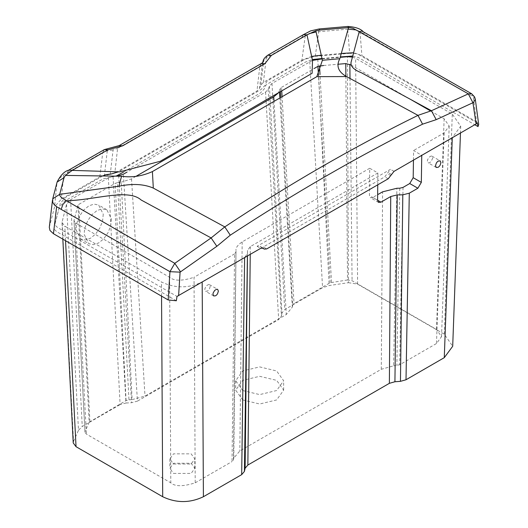 <?xml version="1.0" encoding="UTF-8"?>
<svg xmlns="http://www.w3.org/2000/svg" width="528" height="528" viewBox="0 0 528 528"><rect width="100%" height="100%" fill="white"/><g stroke="black" fill="none" stroke-linecap="round" stroke-linejoin="round"><path stroke-width="0.4" stroke-dasharray="2.64 1.98" d="M475.286 99.211L473.213 96.591L476.632 121.876L478.705 124.476M477.312 123.05L357.839 54.074L353.635 52.741M341.286 53.48L321.275 55.216M311.626 56.41L305.936 58.628L267.485 80.83L266.455 81.899L265.129 85.232L261.037 89.503L118.404 171.844M102.703 175.963L65.393 197.505L60.284 203.366L55.103 223.258L55.447 225.509L57.519 227.456L176.999 296.439M176.345 300.762L56.846 231.766L54.503 229.548L54.153 227.099L59.334 207.2L64.713 201.029L103.204 178.807L116.424 175.976M123.565 172.009L260.357 93.034L264.198 89.027L265.518 85.688L266.805 84.355L305.263 62.152L312.312 59.578M322.007 58.509L340.316 56.925M352.75 56.021L358.512 57.598L474.797 124.733M262.205 247.896L259.915 246.332L257.116 246.292L390.463 169.303L384.806 176.834L263.366 246.946L266.759 248.906M49.295 227.278L54.589 206.791L61.321 199.069L99.812 176.854L114.82 173.138L256.964 91.073L259.519 88.407L262.343 63.73L259.829 66.264L117.586 148.388L114.82 173.138M309.157 33.64L305.316 35.402L301.884 60.185L263.393 82.408L260.845 85.074L259.519 88.407M301.884 60.185L315.256 56.298L349.642 53.315L347.708 29.159L348.051 26.446M476.632 121.876L361.904 55.638L356.261 53.632L349.642 53.315M471.636 93.753L473.213 96.591L359.977 31.555L356.215 29.938M348.124 29.126L316.1 31.97M52.741 198.805L52.483 200.204M262.284 247.903L260.568 246.906L263.366 246.946M263.116 248.134L259.598 246.107L262.779 247.988M110.207 174.61L113.091 149.899L117.586 148.388L119.13 145.616M99.812 176.854L102.775 152.335L107.27 150.823L113.091 149.899M107.27 150.823L104.432 175.375M260.845 85.074L263.743 60.482L266.257 57.948L267.802 55.209M263.393 82.408L266.257 57.948L305.316 35.402M263.743 60.482L262.343 63.73M104.326 149.596L102.775 152.335L63.598 174.959L59.235 178.55L56.971 182.767L54.589 206.791M413.457 160.142L413.609 150.513L421.753 155.357M377.744 184.826L377.857 172.96L369.712 168.26L369.455 195.538L377.599 200.237L372.814 197.472L377.652 194.68M372.814 197.472L370.425 197.716L369.455 195.538M103.257 214.203L102.557 220.981L99.904 227.924L95.687 233.977L90.559 238.214L85.292 239.983L80.705 239.019L76.118 229.871L76.21 226.505L76.811 223.093L79.464 216.157L83.681 210.104L88.81 205.867L94.076 204.098L98.663 205.062L103.257 214.203M111.415 218.915L110.715 225.694L108.062 232.637L103.851 238.689L98.716 242.926L93.449 244.688L88.869 243.725L84.275 234.584L84.361 231.284L84.968 227.806L87.628 220.862L91.839 214.81L96.967 210.58L102.234 208.811L106.821 209.774L111.415 218.915M173.501 473.425L191.143 473.425L194.799 468.329L191.143 463.241L173.501 463.241L169.851 468.329L173.501 473.425M173.501 464.02L191.143 464.02L194.799 458.931L191.143 453.836L173.501 453.836L169.851 458.931L173.501 464.02M242.708 399.947L259.67 403.999L276.632 399.947L283.661 390.152L276.632 380.358L259.67 376.306L242.708 380.358L235.686 390.152L242.708 399.947M242.708 390.542L259.67 394.601L276.632 390.542L283.661 380.747L276.632 370.96L259.67 366.901L242.708 370.96L235.686 380.747L242.708 390.542M210.236 286.4L209.411 289.054L208.52 290.235L207.478 291.073L205.57 291.271L204.811 289.535L205.036 288.222L206.534 285.694L208.606 284.493L209.477 284.658L210.236 286.4M432.782 157.912L431.066 161.753L428.987 162.947L428.116 162.782L427.357 161.047L427.581 159.74L429.079 157.212L431.152 156.011L432.023 156.176L432.782 157.912M113.038 176.411L108.365 177.896L120.107 404.606L126.007 403.009L113.038 176.411L115.104 176.147M118.694 175.679L131.538 402.719L137.438 401.122L123.367 174.194M126.007 403.009L131.538 402.719M233.798 458.086L233.396 459.954L232.03 461.571L234.564 253.889L235.963 251.975L236.009 250.318L233.798 458.086L239.824 450.971L381.295 369.29L393.617 365.812L396.884 188.265M233.396 459.954L235.963 251.975M234.564 253.889L194.033 277.286L195.215 482.823C183.157 486.658 175.019 486.664 170.795 482.823L86.394 434.095L84.988 432.227L73.993 220.493L84.988 432.227M77.939 205.346L89.159 422.222L126.06 400.587L128.984 399.788L117.487 182.662L115.15 183.401L78.745 204.422L77.939 205.346L73.993 220.493L75.346 222.862L169.613 277.286C174.082 281.12 182.219 281.12 194.033 277.286M89.159 422.222L85.133 431.462M128.984 399.788L132.112 399.617L121.249 182.173L117.487 182.662M281.747 91.113L281.53 87.344L280.243 88.691L279.398 90.869L279.49 92.413M132.112 399.617L145.002 396.112L286.275 314.549L292.347 307.105L292.651 305.296L280.698 96.598M280.427 91.872L280.243 88.691M292.651 305.296L294.03 303.607L282.025 95.852M345.866 76.23L347.51 279.979L352.077 280.711L436.471 329.439L441.527 336.692L436.471 343.537L399.656 364.789L393.617 365.812M350.962 64.99L410.579 99.416M430.709 111.038L444.14 118.787L449.196 126.047L444.14 132.891L413.609 150.513M377.857 172.96L250.331 246.583L247.52 250.417L247.46 255.988M247.52 250.417L247.441 253.645L244.629 257.479L202.178 281.992C188.608 288.433 175.045 288.433 161.476 281.992L64.799 226.175L61.987 222.42L66.541 204.343L70.587 199.709L82.249 426.466L120.107 404.606M247.441 253.645L247.408 256.014M108.365 177.896L70.587 199.709M312.484 60.39L271.999 83.431L269.425 86.123L268.151 89.39L265.577 92.09L126.964 172.115M265.577 92.09L278.678 319.579L137.438 401.122M268.151 89.39L281.444 316.173L278.678 319.579M269.425 86.123L281.945 312.985L284.711 309.573L322.568 287.72L329.149 285.549L348.434 282.685L347.404 56.714M281.945 312.985L281.444 316.173M317.803 59.281L329.149 285.549M322.093 58.905L340.204 57.334M66.541 204.343L78.494 430.267L82.249 426.466M73.227 442.946L73.531 441.401L62.093 221.437M352.466 57.064L355.615 58.271L452.291 114.088L460.713 126.185L452.291 137.59L421.753 155.219M348.434 282.685L357.608 284.13L355.615 58.271M357.608 284.13L444.279 334.171L452.701 346.262M73.531 441.401L78.494 430.267M369.712 168.26L242.187 241.883C237.692 245.005 235.633 247.817 236.009 250.318M195.215 482.823L232.03 461.571M135.92 176.372L131.531 178.906L121.249 182.173M279.781 97.119L292.347 307.105M279.398 90.869L277.979 93.284M347.51 279.979L330.178 282.744L294.03 303.607M281.53 87.344L314.219 68.475M331.505 282.302L320.014 74.547M323.558 65.512L338.283 64.231M399.782 188.212L396.858 365.581M394.027 171.362L390.463 169.303M257.116 246.292L260.68 248.351M362.954 31.39L363.99 32.446L364.525 34.228M359.977 31.555L361.904 55.638M49.421 226.644L52.609 199.531L57.103 182.054M315.256 56.298L319.13 28.961M303.442 34.637L301.897 37.376M67.142 172.913L68.686 170.168M261.373 63.492L259.829 66.264L256.964 91.073M388.199 178.794L384.806 176.834M390.832 175.692L387.374 173.699M391.393 174.464L387.895 172.445M63.723 174.887L61.321 199.069M75.346 222.862L86.394 434.095M169.613 277.286L170.795 482.823M126.06 400.587L115.15 183.401M350.005 78.309L352.077 280.711M444.14 118.787L436.471 329.439M250.331 246.583L250.246 254.377M271.999 83.431L284.711 309.573M309.771 61.618L322.568 287.72M65.531 240.702L64.799 226.175M161.555 296.142L161.476 281.992M444.279 334.171L452.291 114.088M242.187 241.883L239.824 450.971M89.912 421.456L78.745 204.422M131.531 178.906L145.002 396.112M273.946 100.426L286.275 314.549M330.178 282.744L318.457 75.689M444.14 132.891L436.471 343.537M403.036 187.4L399.656 364.789M381.295 369.29L382.595 191.829M55.103 223.258L54.153 227.099M378.569 202.415L370.425 197.716M80.705 239.019L88.869 243.725M194.799 468.329L194.799 458.931M283.661 390.152L283.661 380.747M213.715 295.97L205.57 291.271M436.26 167.488L428.116 162.782M62.832 239.144L61.987 222.42M460.713 126.185L460.469 133.01M449.196 126.047L441.527 336.692M106.821 209.774L98.663 205.062M169.851 458.931L169.851 468.329M235.686 380.747L235.686 390.152M209.477 284.658L217.622 289.364M432.023 156.176L440.167 160.875"/><path stroke-width="0.79" d="M473.24 102.901L475.286 99.211L478.705 124.476L478.018 126.595L477.312 123.05L476.098 123.981L472.93 102.722L436.194 119.658L431.442 110.722L417.978 115.361L346.493 76.56L316.833 76.652L152.407 171.58L316.833 76.652L322.397 60.284L315.843 30.809L319.724 30.076L349.371 27.535L353.179 28.387L359.205 31.72L351.318 61.301C349.826 65.736 353.206 69.571 361.469 72.798L431.442 110.722L361.469 72.798C353.206 69.571 349.826 65.736 351.318 61.301L359.205 31.72L361.951 31.06L471.636 93.753L468.316 93.859L431.442 110.722M353.635 52.741L341.286 53.48M321.275 55.216L311.626 56.41M118.404 171.844L111.494 173.936L105.732 174.695L102.703 175.963M49.295 227.278L49.975 230.465L53.453 233.726L168.175 299.963L176.345 300.762L176.999 296.439L260.68 248.351L263.116 248.134M116.424 175.976L123.565 172.009M312.312 59.578L322.007 58.509M340.316 56.925L352.75 56.021M474.797 124.733L478.018 126.595M262.205 247.896L264.323 249.117L266.759 248.906L388.199 178.794L394.027 171.362L476.098 123.981M168.175 299.963L169.943 271.682L180.081 272.151L178.609 295.733M56.628 206.686L61.169 209.372L62.905 204.422L66.455 200.739L60.958 197.102L59.71 195.287L59.704 194.33L118.945 186.226C132.462 183.407 143.913 184.028 153.305 188.093L152.407 171.58C142.065 176.213 131.782 177.764 121.565 176.24L65.386 175.408L64.046 177.685L59.704 194.33L52.741 198.799L52.721 202.376L54.496 205.055L56.628 206.686L53.453 233.726M262.284 247.903L264.026 248.906L262.779 247.988M322.397 60.284L339.821 58.707L348.559 27.562L348.051 26.446C355.212 26.987 360.175 28.637 362.954 31.39M339.821 58.707C335.986 65.901 338.21 71.854 346.493 76.56M61.169 209.372L169.943 271.682L174.781 263.333L211.114 237.923L224.789 226.895C288.598 184.47 352.994 147.292 417.978 115.361L422.565 124.166L436.194 119.658M422.565 124.166C358.314 156.202 294.215 193.208 230.274 235.184L224.789 226.895L153.305 188.093M356.215 29.938L348.124 29.126M315.843 30.809L306.979 34.848L303.442 34.637L267.808 55.209L271.346 55.427L306.979 34.848L312.517 60.542L312.107 73.293L160.162 161.311L119.665 171.884L72.224 170.386L65.386 175.408M107.857 149.813L72.224 170.386L68.686 170.168L104.326 149.596L107.857 149.813L122.668 145.834L264.911 63.703L261.373 63.492L119.13 145.616L122.668 145.834M271.346 55.427L264.911 63.703M316.1 31.97L309.157 33.64M377.652 194.68L382.595 191.829L396.884 188.265L399.782 188.212L403.036 187.4L409.735 183.533L413.186 177.692L413.457 160.142M413.186 177.692L421.331 182.391L421.753 155.219M377.744 184.826L377.599 200.237L380.952 202.171L390.733 196.528L397.234 194.905L402.798 194.812L409.292 193.189L417.879 188.232L421.331 182.391M380.952 202.171L378.569 202.415L377.599 200.237M218.381 291.1L217.556 293.753L216.665 294.934L215.622 295.772L213.715 295.97L212.956 294.235L213.18 292.928L214.678 290.4L216.751 289.199L217.622 289.364L218.381 291.1M440.926 162.617L440.101 165.271L439.21 166.452L438.167 167.29L436.26 167.488L435.501 165.746L436.326 163.093L437.217 161.911L438.26 161.073L440.167 160.875L440.926 162.617M115.104 176.147L118.694 175.679L123.367 174.194L126.964 172.115M280.698 96.598L280.427 91.872M350.962 64.99L345.767 63.584L345.866 76.23M410.579 99.416L430.709 111.038M247.46 255.988L245.124 468.237L247.856 465.036L389.374 383.328L390.733 196.528M247.408 256.014L244.411 471.431L241.679 474.639L203.405 496.729C189.836 503.171 176.273 503.171 162.703 496.736L76.039 446.695L73.227 442.946L62.832 239.144M244.411 471.431L245.124 468.237M312.484 60.39L322.093 58.905M340.204 57.334L347.404 56.714L352.466 57.064M460.469 133.01L452.701 346.262L444.279 357.667L406.006 379.764L400.455 381.341L402.798 194.812M389.374 383.328L394.924 381.751L400.455 381.341M277.979 93.284L273.742 96.802L135.92 176.372M279.49 92.413L279.781 97.119M314.219 68.475L317.935 66.33L323.558 65.512M320.014 74.547L319.539 65.861M338.283 64.231L345.767 63.584M394.924 381.751L397.234 194.905M180.081 272.151L216.85 246.299L230.274 235.184M359.205 31.72L468.316 93.859L472.93 102.722M216.85 246.299L211.114 237.923L141.141 200.006C128 188.06 94.545 200.257 66.455 200.739L174.781 263.333L180.378 271.623M121.565 176.24L118.945 186.226M348.051 26.446L319.13 28.961L319.724 30.076M303.442 34.637L310.609 30.901L319.13 28.961M64.046 177.685L57.103 182.054L52.741 198.805M409.735 183.533L417.879 188.232M282.025 95.852L281.747 91.113M349.873 64.363L350.005 78.309M250.246 254.377L247.856 465.036M244.629 257.479L241.679 474.639M203.405 496.729L202.178 281.992M76.039 446.695L65.531 240.702M162.703 496.736L161.555 296.142M444.279 357.667L452.291 137.59M273.742 96.802L273.946 100.426M318.457 75.689L317.935 66.33M406.006 379.764L409.292 193.189M49.295 227.317L52.483 200.204M267.802 55.209C260.977 60.232 264.455 61.796 261.38 63.492M104.326 149.596L119.13 145.616M68.686 170.168C64.39 171.303 60.529 175.263 57.103 182.054M475.286 99.218L474.593 96.921L471.636 93.753"/></g></svg>
